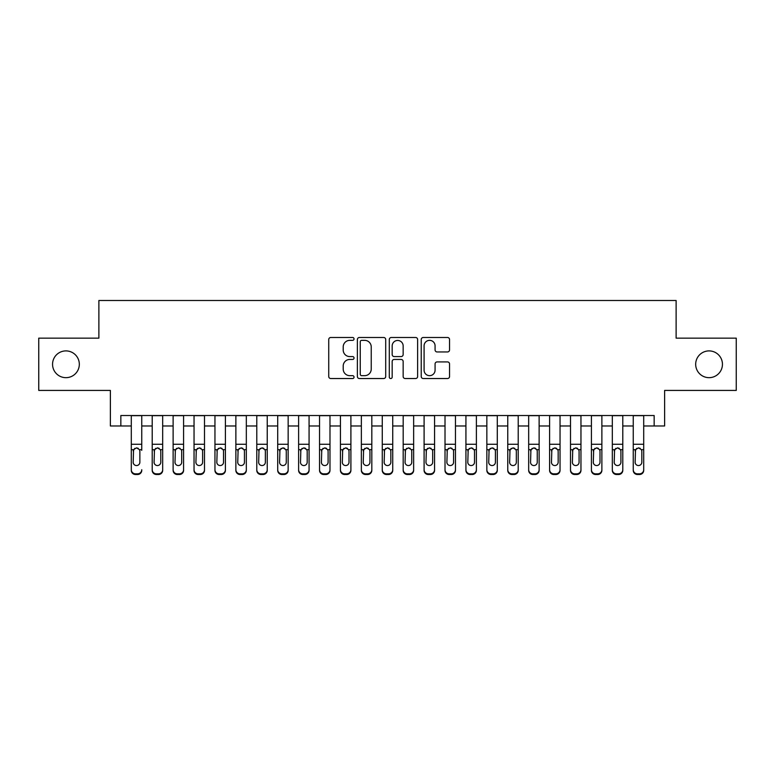 <?xml version="1.0" encoding="UTF-8"?>
<svg xmlns="http://www.w3.org/2000/svg" width="775" height="775" viewBox="0 0 775 775"><rect width="100%" height="100%" fill="white"/><g stroke="black" fill="none" stroke-linecap="round" stroke-linejoin="round"><path stroke-width="1.16" d="M354.039 338.917A1.434 1.434 0 0 0 352.596 337.483L330.789 337.483A2.054 2.054 0 0 0 328.736 339.537L328.736 376.485A2.054 2.054 0 0 0 330.789 378.539L352.596 378.539A1.434 1.434 0 0 0 354.039 377.105A1.434 1.434 0 0 0 352.596 375.662L349.777 375.662A6.568 6.568 0 0 1 343.209 369.094L343.209 366.013A6.568 6.568 0 0 1 349.777 359.445L352.596 359.445A1.434 1.434 0 0 0 354.039 358.011A1.434 1.434 0 0 0 352.596 356.577L349.777 356.577A6.568 6.568 0 0 1 343.209 350L343.209 346.929A6.568 6.568 0 0 1 349.777 340.351L352.596 340.351A1.434 1.434 0 0 0 354.039 338.917M695.679 364.289A13.388 13.388 0 0 0 709.057 377.667A13.388 13.388 0 0 0 722.445 364.289A13.388 13.388 0 0 0 709.057 350.901A13.388 13.388 0 0 0 695.679 364.289M52.555 364.289A13.388 13.388 0 0 0 65.943 377.667A13.388 13.388 0 0 0 79.321 364.289A13.388 13.388 0 0 0 65.943 350.901A13.388 13.388 0 0 0 52.555 364.289M447.495 351.957A2.054 2.054 0 0 0 449.548 349.903L449.548 339.537A2.054 2.054 0 0 0 447.495 337.483L423.276 337.483A2.054 2.054 0 0 0 421.222 339.537L421.222 376.485A2.054 2.054 0 0 0 423.276 378.539L447.495 378.539A2.054 2.054 0 0 0 449.548 376.485L449.548 363.959A2.054 2.054 0 0 0 447.495 361.915L437.129 361.915A2.054 2.054 0 0 0 435.075 363.959L435.075 370.179A5.493 5.493 0 0 1 429.582 375.662A5.493 5.493 0 0 1 424.09 370.179L424.09 345.844A5.493 5.493 0 0 1 429.582 340.351A5.493 5.493 0 0 1 435.075 345.844L435.075 349.903A2.054 2.054 0 0 0 437.129 351.957L447.495 351.957M120.842 425.979L120.842 415.526L654.158 415.526L654.158 425.979L664.621 425.979L664.621 390.426L736.25 390.426L736.25 338.142L676.12 338.142L676.12 300.497L98.88 300.497L98.88 338.142L38.75 338.142L38.75 390.426L110.379 390.426L110.379 425.979L131.295 425.979M385.708 339.537A2.054 2.054 0 0 0 383.654 337.483L359.426 337.483A2.054 2.054 0 0 0 357.372 339.537L357.372 376.485A2.054 2.054 0 0 0 359.426 378.539L383.654 378.539A2.054 2.054 0 0 0 385.708 376.485L385.708 339.537M391.346 337.483L415.574 337.483A2.054 2.054 0 0 1 417.628 339.537L417.628 376.485A2.054 2.054 0 0 1 415.574 378.539L405.209 378.539A2.054 2.054 0 0 1 403.155 376.485L403.155 361.499A2.054 2.054 0 0 0 401.101 359.445L394.223 359.445A2.054 2.054 0 0 0 392.169 361.499L392.169 377.105A1.434 1.434 0 0 1 390.736 378.539A1.434 1.434 0 0 1 389.292 377.105L389.292 339.537A2.054 2.054 0 0 1 391.346 337.483M141.757 425.979L152.21 425.979M162.672 425.979L173.125 425.979M183.588 425.979L194.041 425.979M204.493 425.979L214.956 425.979M225.409 425.979L235.871 425.979M246.324 425.979L256.787 425.979M267.239 425.979L277.702 425.979M288.155 425.979L298.617 425.979M309.07 425.979L319.532 425.979M329.985 425.979L340.438 425.979M350.901 425.979L361.353 425.979M371.816 425.979L382.269 425.979M392.731 425.979L403.184 425.979M413.647 425.979L424.099 425.979M434.562 425.979L445.015 425.979M455.468 425.979L465.93 425.979M476.383 425.979L486.845 425.979M497.298 425.979L507.761 425.979M518.213 425.979L528.676 425.979M539.129 425.979L549.591 425.979M560.044 425.979L570.507 425.979M580.959 425.979L591.412 425.979M601.875 425.979L612.327 425.979M622.79 425.979L633.243 425.979M643.705 425.979L654.158 425.979M361.683 340.351A1.434 1.434 0 0 0 360.249 341.794L360.249 374.228A1.434 1.434 0 0 0 361.683 375.662L364.657 375.662A6.568 6.568 0 0 0 371.235 369.094L371.235 346.929A6.568 6.568 0 0 0 364.657 340.351L361.683 340.351M403.155 345.95A5.493 5.493 0 0 0 397.662 340.457A5.493 5.493 0 0 0 392.169 345.95L392.169 354.524A2.054 2.054 0 0 0 394.223 356.577L401.101 356.577A2.054 2.054 0 0 0 403.155 354.524L403.155 345.95M131.295 415.526L131.295 469.698A4.185 4.146 -0 0 0 135.48 473.845L137.572 473.845A4.185 4.146 -0 0 0 141.757 469.698L141.757 470.357A4.185 4.146 180 0 1 137.572 474.503L137.572 473.845M141.757 450.323L141.757 415.526M139.868 462.229L139.868 451.215L139.868 462.229A3.342 3.323 180 0 1 136.526 465.552A3.342 3.323 180 0 0 139.868 462.229M133.184 462.888L133.184 462.229A3.342 3.323 180 0 0 136.526 465.552M134.782 448.338L133.184 450.953M138.27 448.338L136.526 447.853L139.5 449.674L139.868 451.215M135.48 473.845L135.48 474.503L137.572 474.503M135.48 474.503A4.185 4.146 180 0 1 131.295 470.357L131.295 469.698M131.295 449.674L133.552 449.674L133.184 462.229M133.552 449.674L136.526 447.853M152.21 450.323L152.21 470.357A4.185 4.146 180 0 0 156.395 474.503L158.487 474.503L158.487 473.845A4.185 4.146 0 0 0 162.672 469.698L162.672 470.357A4.185 4.146 180 0 1 158.487 474.503M160.783 462.229L160.783 451.215L160.783 462.229A3.342 3.323 180 0 1 157.441 465.552A3.342 3.323 180 0 0 160.783 462.229M154.089 462.888L154.089 462.229A3.342 3.323 180 0 0 157.441 465.552M155.697 448.338L154.089 450.953M159.185 448.338L157.441 447.853L160.415 449.674L160.783 451.215M173.125 450.323L173.125 470.357A4.185 4.146 180 0 0 177.31 474.503L179.403 474.503L179.403 473.845A4.185 4.146 0 0 0 183.588 469.698L183.588 470.357A4.185 4.146 180 0 1 179.403 474.503M181.699 462.229L181.699 451.215L181.699 462.229A3.342 3.323 180 0 1 178.357 465.552A3.342 3.323 180 0 0 181.699 462.229M175.005 462.888L175.005 462.229A3.342 3.323 180 0 0 178.357 465.552M176.613 448.338L175.005 450.953M180.1 448.338L178.357 447.853L181.331 449.674L181.699 451.215M194.041 450.323L194.041 470.357A4.185 4.146 180 0 0 198.226 474.503L200.318 474.503L200.318 473.845A4.185 4.146 0 0 0 204.493 469.698L204.493 470.357A4.185 4.146 180 0 1 200.318 474.503M202.614 462.229L202.614 451.215L202.614 462.229A3.342 3.323 180 0 1 199.272 465.552A3.342 3.323 180 0 0 202.614 462.229M195.92 462.888L195.92 462.229A3.342 3.323 180 0 0 199.272 465.552M197.518 448.338L195.92 450.953M201.016 448.338L199.272 447.853L202.246 449.674L202.614 451.215M214.956 450.323L214.956 470.357A4.185 4.146 180 0 0 219.141 474.503L221.233 474.503L221.233 473.845A4.185 4.146 0 0 0 225.409 469.698L225.409 470.357A4.185 4.146 180 0 1 221.233 474.503M223.529 462.229L223.529 451.215L223.529 462.229A3.342 3.323 180 0 1 220.187 465.552A3.342 3.323 180 0 0 223.529 462.229M216.835 462.888L216.835 462.229A3.342 3.323 180 0 0 220.187 465.552M218.434 448.338L216.835 450.953M221.931 448.338L220.187 447.853L223.161 449.674L223.529 451.215M162.672 415.526L162.672 470.357M152.21 415.526L152.21 469.698A4.185 4.146 0 0 0 156.395 473.845L158.487 473.845M156.395 473.845L156.395 474.503A4.185 4.146 180 0 1 152.21 470.357L152.21 469.698L152.21 470.357M152.21 449.674L154.467 449.674L154.089 462.229M154.467 449.674L157.441 447.853M183.588 415.526L183.588 470.357M173.125 415.526L173.125 469.698A4.185 4.146 0 0 0 177.31 473.845L179.403 473.845M177.31 473.845L177.31 474.503A4.185 4.146 180 0 1 173.125 470.357L173.125 469.698L173.125 470.357M173.125 449.674L175.382 449.674L175.005 462.229M175.382 449.674L178.357 447.853M204.493 415.526L204.493 470.357M194.041 415.526L194.041 469.698A4.185 4.146 0 0 0 198.226 473.845L200.318 473.845M198.226 473.845L198.226 474.503A4.185 4.146 180 0 1 194.041 470.357L194.041 469.698L194.041 470.357M194.041 449.674L196.298 449.674L195.92 462.229M196.298 449.674L199.272 447.853M225.409 415.526L225.409 470.357M214.956 415.526L214.956 469.698A4.185 4.146 0 0 0 219.141 473.845L221.233 473.845M219.141 473.845L219.141 474.503A4.185 4.146 180 0 1 214.956 470.357L214.956 469.698L214.956 470.357M214.956 449.674L217.203 449.674L216.835 462.229M217.203 449.674L220.187 447.853M235.871 450.323L235.871 470.357A4.185 4.146 180 0 0 240.056 474.503L242.149 474.503L242.149 473.845A4.185 4.146 0 0 0 246.324 469.698L246.324 470.357A4.185 4.146 180 0 1 242.149 474.503M244.445 462.229L244.445 451.215L244.445 462.229A3.342 3.323 180 0 1 241.102 465.552A3.342 3.323 180 0 0 244.445 462.229M237.751 462.888L237.751 462.229A3.342 3.323 180 0 0 241.102 465.552M239.349 448.338L237.751 450.953M242.846 448.338L241.102 447.853L244.077 449.674L244.445 451.215M246.324 415.526L246.324 470.357M235.871 415.526L235.871 469.698A4.185 4.146 0 0 0 240.056 473.845L242.149 473.845M240.056 473.845L240.056 474.503A4.185 4.146 180 0 1 235.871 470.357L235.871 469.698L235.871 470.357M235.871 449.674L238.119 449.674L237.751 462.229M238.119 449.674L241.102 447.853M256.787 450.323L256.787 470.357A4.185 4.146 180 0 0 260.972 474.503L263.054 474.503L263.054 473.845A4.185 4.146 0 0 0 267.239 469.698L267.239 470.357A4.185 4.146 180 0 1 263.054 474.503M265.36 462.229L265.36 451.215L265.36 462.229A3.342 3.323 180 0 1 262.008 465.552A3.342 3.323 180 0 0 265.36 462.229M258.666 462.888L258.666 462.229A3.342 3.323 180 0 0 262.008 465.552M260.264 448.338L258.666 450.953M263.762 448.338L262.008 447.853L264.992 449.674L265.36 451.215M267.239 415.526L267.239 470.357M256.787 415.526L256.787 469.698A4.185 4.146 0 0 0 260.972 473.845L263.054 473.845M260.972 473.845L260.972 474.503A4.185 4.146 180 0 1 256.787 470.357L256.787 469.698L256.787 470.357M256.787 449.674L259.034 449.674L258.666 462.229M259.034 449.674L262.008 447.853M277.702 450.323L277.702 470.357A4.185 4.146 180 0 0 281.877 474.503L283.97 474.503L283.97 473.845A4.185 4.146 0 0 0 288.155 469.698L288.155 470.357A4.185 4.146 180 0 1 283.97 474.503M286.275 462.229L286.275 451.215L286.275 462.229A3.342 3.323 180 0 1 282.923 465.552A3.342 3.323 180 0 0 286.275 462.229M279.581 462.888L279.581 462.229A3.342 3.323 180 0 0 282.923 465.552M281.18 448.338L279.581 450.953M284.677 448.338L282.923 447.853L285.907 449.674L286.275 451.215M288.155 415.526L288.155 470.357M277.702 415.526L277.702 469.698A4.185 4.146 0 0 0 281.877 473.845L283.97 473.845M281.877 473.845L281.877 474.503A4.185 4.146 180 0 1 277.702 470.357L277.702 469.698L277.702 470.357M277.702 449.674L279.949 449.674L279.581 462.229M279.949 449.674L282.923 447.853M298.617 450.323L298.617 470.357A4.185 4.146 180 0 0 302.793 474.503L304.885 474.503L304.885 473.845A4.185 4.146 0 0 0 309.07 469.698L309.07 470.357A4.185 4.146 180 0 1 304.885 474.503M307.191 462.229L307.191 451.215L307.191 462.229A3.342 3.323 180 0 1 303.839 465.552A3.342 3.323 180 0 0 307.191 462.229M300.497 462.888L300.497 462.229A3.342 3.323 180 0 0 303.839 465.552M302.095 448.338L300.497 450.953M305.592 448.338L303.839 447.853L306.823 449.674L307.191 451.215M309.07 415.526L309.07 470.357M298.617 415.526L298.617 469.698A4.185 4.146 0 0 0 302.793 473.845L304.885 473.845M302.793 473.845L302.793 474.503A4.185 4.146 180 0 1 298.617 470.357L298.617 469.698L298.617 470.357M298.617 449.674L300.865 449.674L300.497 462.229M300.865 449.674L303.839 447.853M319.532 450.323L319.532 470.357A4.185 4.146 180 0 0 323.708 474.503L325.8 474.503L325.8 473.845A4.185 4.146 0 0 0 329.985 469.698L329.985 470.357A4.185 4.146 180 0 1 325.8 474.503M328.106 462.229L328.106 451.215L328.106 462.229A3.342 3.323 180 0 1 324.754 465.552A3.342 3.323 180 0 0 328.106 462.229M321.412 462.888L321.412 462.229A3.342 3.323 180 0 0 324.754 465.552M323.01 448.338L321.412 450.953M326.498 448.338L324.754 447.853L327.728 449.674L328.106 451.215M329.985 415.526L329.985 470.357M319.532 415.526L319.532 469.698A4.185 4.146 0 0 0 323.708 473.845L325.8 473.845M323.708 473.845L323.708 474.503A4.185 4.146 180 0 1 319.532 470.357L319.532 469.698L319.532 470.357M319.532 449.674L321.78 449.674L321.412 462.229M321.78 449.674L324.754 447.853M340.438 450.323L340.438 470.357A4.185 4.146 180 0 0 344.623 474.503L346.716 474.503L346.716 473.845A4.185 4.146 0 0 0 350.901 469.698L350.901 470.357A4.185 4.146 180 0 1 346.716 474.503M349.021 462.229L349.021 451.215L349.021 462.229A3.342 3.323 180 0 1 345.669 465.552A3.342 3.323 180 0 0 349.021 462.229M342.327 462.888L342.327 462.229A3.342 3.323 180 0 0 345.669 465.552M343.926 448.338L342.327 450.953M347.413 448.338L345.669 447.853L348.643 449.674L349.021 451.215M350.901 415.526L350.901 470.357M340.438 415.526L340.438 469.698A4.185 4.146 0 0 0 344.623 473.845L346.716 473.845M344.623 473.845L344.623 474.503A4.185 4.146 180 0 1 340.438 470.357L340.438 469.698L340.438 470.357M340.438 449.674L342.695 449.674L342.327 462.229M342.695 449.674L345.669 447.853M361.353 450.323L361.353 470.357A4.185 4.146 180 0 0 365.538 474.503L367.631 474.503L367.631 473.845A4.185 4.146 0 0 0 371.816 469.698L371.816 470.357A4.185 4.146 180 0 1 367.631 474.503M369.937 462.229L369.937 451.215L369.937 462.229A3.342 3.323 180 0 1 366.585 465.552A3.342 3.323 180 0 0 369.937 462.229M363.243 462.888L363.243 462.229A3.342 3.323 180 0 0 366.585 465.552M364.841 448.338L363.243 450.953M368.328 448.338L366.585 447.853L369.559 449.674L369.937 451.215M371.816 415.526L371.816 470.357M361.353 415.526L361.353 469.698A4.185 4.146 0 0 0 365.538 473.845L367.631 473.845M365.538 473.845L365.538 474.503A4.185 4.146 180 0 1 361.353 470.357L361.353 469.698L361.353 470.357M361.353 449.674L363.611 449.674L363.243 462.229M363.611 449.674L366.585 447.853M382.269 450.323L382.269 470.357A4.185 4.146 180 0 0 386.454 474.503L388.546 474.503L388.546 473.845A4.185 4.146 0 0 0 392.731 469.698L392.731 470.357A4.185 4.146 180 0 1 388.546 474.503M390.842 462.229L390.842 451.215L390.842 462.229A3.342 3.323 180 0 1 387.5 465.552A3.342 3.323 180 0 0 390.842 462.229M384.158 462.888L384.158 462.229A3.342 3.323 180 0 0 387.5 465.552M385.756 448.338L384.158 450.953M389.244 448.338L387.5 447.853L390.474 449.674L390.842 451.215M392.731 415.526L392.731 470.357M382.269 415.526L382.269 469.698A4.185 4.146 0 0 0 386.454 473.845L388.546 473.845M386.454 473.845L386.454 474.503A4.185 4.146 180 0 1 382.269 470.357L382.269 469.698L382.269 470.357M382.269 449.674L384.526 449.674L384.158 462.229M384.526 449.674L387.5 447.853M403.184 450.323L403.184 470.357A4.185 4.146 180 0 0 407.369 474.503L409.462 474.503L409.462 473.845A4.185 4.146 0 0 0 413.647 469.698L413.647 470.357A4.185 4.146 180 0 1 409.462 474.503M411.757 462.229L411.757 451.215L411.757 462.229A3.342 3.323 180 0 1 408.415 465.552A3.342 3.323 180 0 0 411.757 462.229M405.063 462.888L405.063 462.229A3.342 3.323 180 0 0 408.415 465.552M406.672 448.338L405.063 450.953M410.159 448.338L408.415 447.853L411.389 449.674L411.757 451.215M413.647 415.526L413.647 470.357M403.184 415.526L403.184 469.698A4.185 4.146 0 0 0 407.369 473.845L409.462 473.845M407.369 473.845L407.369 474.503A4.185 4.146 180 0 1 403.184 470.357L403.184 469.698L403.184 470.357M403.184 449.674L405.441 449.674L405.063 462.229M405.441 449.674L408.415 447.853M424.099 450.323L424.099 469.698A4.185 4.146 0 0 0 428.284 473.845L430.377 473.845A4.185 4.146 0 0 0 434.562 469.698L434.562 470.357A4.185 4.146 180 0 1 430.377 474.503L430.377 473.845M432.673 462.229L432.673 451.215L432.673 462.229A3.342 3.323 180 0 1 429.331 465.552A3.342 3.323 180 0 0 432.673 462.229M425.979 462.888L425.979 462.229A3.342 3.323 180 0 0 429.331 465.552M427.587 448.338L425.979 450.953M431.074 448.338L429.331 447.853L432.305 449.674L432.673 451.215M434.562 415.526L434.562 470.357M424.099 415.526L424.099 470.357A4.185 4.146 180 0 0 428.284 474.503L430.377 474.503M424.099 449.674L426.357 449.674L425.979 462.229M426.357 449.674L429.331 447.853M445.015 450.323L445.015 470.357A4.185 4.146 180 0 0 449.2 474.503L451.292 474.503L451.292 473.845A4.185 4.146 0 0 0 455.468 469.698L455.468 470.357A4.185 4.146 180 0 1 451.292 474.503M453.588 462.229L453.588 451.215L453.588 462.229A3.342 3.323 180 0 1 450.246 465.552A3.342 3.323 180 0 0 453.588 462.229M446.894 462.888L446.894 462.229A3.342 3.323 180 0 0 450.246 465.552M448.502 448.338L446.894 450.953M451.99 448.338L450.246 447.853L453.22 449.674L453.588 451.215M455.468 415.526L455.468 470.357M445.015 415.526L445.015 469.698A4.185 4.146 0 0 0 449.2 473.845L451.292 473.845M449.2 473.845L449.2 474.503A4.185 4.146 180 0 1 445.015 470.357L445.015 469.698L445.015 470.357M445.015 449.674L447.272 449.674L446.894 462.229M447.272 449.674L450.246 447.853M465.93 450.323L465.93 469.698A4.185 4.146 0 0 0 470.115 473.845L472.207 473.845A4.185 4.146 0 0 0 476.383 469.698L476.383 470.357A4.185 4.146 180 0 1 472.207 474.503L472.207 473.845M474.503 462.229L474.503 451.215L474.503 462.229A3.342 3.323 180 0 1 471.161 465.552A3.342 3.323 180 0 0 474.503 462.229M467.809 462.888L467.809 462.229A3.342 3.323 180 0 0 471.161 465.552M469.408 448.338L467.809 450.953M472.905 448.338L471.161 447.853L474.135 449.674L474.503 451.215M476.383 415.526L476.383 470.357M465.93 415.526L465.93 470.357A4.185 4.146 180 0 0 470.115 474.503L472.207 474.503M465.93 449.674L468.177 449.674L467.809 462.229M468.177 449.674L471.161 447.853M486.845 450.323L486.845 470.357A4.185 4.146 180 0 0 491.03 474.503L493.123 474.503L493.123 473.845A4.185 4.146 0 0 0 497.298 469.698L497.298 470.357A4.185 4.146 180 0 1 493.123 474.503M495.419 462.229L495.419 451.215L495.419 462.229A3.342 3.323 180 0 1 492.077 465.552A3.342 3.323 180 0 0 495.419 462.229M488.725 462.888L488.725 462.229A3.342 3.323 180 0 0 492.077 465.552M490.323 448.338L488.725 450.953M493.82 448.338L492.077 447.853L495.051 449.674L495.419 451.215M497.298 415.526L497.298 470.357M486.845 415.526L486.845 469.698A4.185 4.146 0 0 0 491.03 473.845L493.123 473.845M491.03 473.845L491.03 474.503A4.185 4.146 180 0 1 486.845 470.357L486.845 469.698L486.845 470.357M486.845 449.674L489.093 449.674L488.725 462.229M489.093 449.674L492.077 447.853M507.761 450.323L507.761 469.698A4.185 4.146 0 0 0 511.946 473.845L514.028 473.845A4.185 4.146 0 0 0 518.213 469.698L518.213 470.357A4.185 4.146 180 0 1 514.028 474.503L514.028 473.845M516.334 462.229L516.334 451.215L516.334 462.229A3.342 3.323 180 0 1 512.992 465.552A3.342 3.323 180 0 0 516.334 462.229M509.64 462.888L509.64 462.229A3.342 3.323 180 0 0 512.992 465.552M511.238 448.338L509.64 450.953M514.736 448.338L512.992 447.853L515.966 449.674L516.334 451.215M518.213 415.526L518.213 470.357M507.761 415.526L507.761 470.357A4.185 4.146 180 0 0 511.946 474.503L514.028 474.503M507.761 449.674L510.008 449.674L509.64 462.229M510.008 449.674L512.992 447.853M528.676 450.323L528.676 469.698A4.185 4.146 0 0 0 532.851 473.845L534.944 473.845A4.185 4.146 0 0 0 539.129 469.698L539.129 470.357A4.185 4.146 180 0 1 534.944 474.503L534.944 473.845M537.249 462.229L537.249 451.215L537.249 462.229A3.342 3.323 180 0 1 533.898 465.552A3.342 3.323 180 0 0 537.249 462.229M530.555 462.888L530.555 462.229A3.342 3.323 180 0 0 533.898 465.552M532.154 448.338L530.555 450.953M535.651 448.338L533.898 447.853L536.881 449.674L537.249 451.215M539.129 415.526L539.129 470.357M528.676 415.526L528.676 470.357A4.185 4.146 180 0 0 532.851 474.503L534.944 474.503M528.676 449.674L530.923 449.674L530.555 462.229M530.923 449.674L533.898 447.853M549.591 450.323L549.591 469.698A4.185 4.146 0 0 0 553.767 473.845L555.859 473.845A4.185 4.146 0 0 0 560.044 469.698L560.044 470.357A4.185 4.146 180 0 1 555.859 474.503L555.859 473.845M558.165 462.229L558.165 451.215L558.165 462.229A3.342 3.323 180 0 1 554.813 465.552A3.342 3.323 180 0 0 558.165 462.229M551.471 462.888L551.471 462.229A3.342 3.323 180 0 0 554.813 465.552M553.069 448.338L551.471 450.953M556.566 448.338L554.813 447.853L557.797 449.674L558.165 451.215M560.044 415.526L560.044 470.357M549.591 415.526L549.591 470.357A4.185 4.146 180 0 0 553.767 474.503L555.859 474.503M549.591 449.674L551.839 449.674L551.471 462.229M551.839 449.674L554.813 447.853M570.507 450.323L570.507 469.698A4.185 4.146 0 0 0 574.682 473.845L576.774 473.845A4.185 4.146 0 0 0 580.959 469.698L580.959 470.357A4.185 4.146 180 0 1 576.774 474.503L576.774 473.845M579.08 462.229L579.08 451.215L579.08 462.229A3.342 3.323 180 0 1 575.728 465.552A3.342 3.323 180 0 0 579.08 462.229M572.386 462.888L572.386 462.229A3.342 3.323 180 0 0 575.728 465.552M573.984 448.338L572.386 450.953M577.482 448.338L575.728 447.853L578.702 449.674L579.08 451.215M580.959 415.526L580.959 470.357M570.507 415.526L570.507 470.357A4.185 4.146 180 0 0 574.682 474.503L576.774 474.503M570.507 449.674L572.754 449.674L572.386 462.229M572.754 449.674L575.728 447.853M591.412 450.323L591.412 470.357A4.185 4.146 180 0 0 595.597 474.503L597.69 474.503L597.69 473.845A4.185 4.146 0 0 0 601.875 469.698L601.875 470.357A4.185 4.146 180 0 1 597.69 474.503M599.995 462.229L599.995 451.215L599.995 462.229A3.342 3.323 180 0 1 596.643 465.552A3.342 3.323 180 0 0 599.995 462.229M593.301 462.888L593.301 462.229A3.342 3.323 180 0 0 596.643 465.552M594.9 448.338L593.301 450.953M598.387 448.338L596.643 447.853L599.618 449.674L599.995 451.215M601.875 415.526L601.875 470.357M591.412 415.526L591.412 469.698A4.185 4.146 0 0 0 595.597 473.845L597.69 473.845M595.597 473.845L595.597 474.503A4.185 4.146 180 0 1 591.412 470.357L591.412 469.698L591.412 470.357M591.412 449.674L593.669 449.674L593.301 462.229M593.669 449.674L596.643 447.853M612.327 450.323L612.327 470.357A4.185 4.146 180 0 0 616.512 474.503L618.605 474.503L618.605 473.845A4.185 4.146 0 0 0 622.79 469.698L622.79 470.357A4.185 4.146 180 0 1 618.605 474.503M620.911 462.229L620.911 451.215L620.911 462.229A3.342 3.323 180 0 1 617.559 465.552A3.342 3.323 180 0 0 620.911 462.229M614.217 462.888L614.217 462.229A3.342 3.323 180 0 0 617.559 465.552M615.815 448.338L614.217 450.953M619.303 448.338L617.559 447.853L620.533 449.674L620.911 451.215M622.79 415.526L622.79 470.357M612.327 415.526L612.327 469.698A4.185 4.146 0 0 0 616.512 473.845L618.605 473.845M616.512 473.845L616.512 474.503A4.185 4.146 180 0 1 612.327 470.357L612.327 469.698L612.327 470.357M612.327 449.674L614.585 449.674L614.217 462.229M614.585 449.674L617.559 447.853M633.243 450.323L633.243 470.357A4.185 4.146 180 0 0 637.428 474.503L639.52 474.503L639.52 473.845A4.185 4.146 0 0 0 643.705 469.698L643.705 470.357A4.185 4.146 180 0 1 639.52 474.503M641.816 462.229L641.816 451.215L641.816 462.229A3.342 3.323 180 0 1 638.474 465.552A3.342 3.323 180 0 0 641.816 462.229M635.132 462.888L635.132 462.229A3.342 3.323 180 0 0 638.474 465.552M636.73 448.338L635.132 450.953M640.218 448.338L638.474 447.853L641.448 449.674L641.816 451.215M643.705 415.526L643.705 470.357M633.243 415.526L633.243 469.698A4.185 4.146 0 0 0 637.428 473.845L639.52 473.845M637.428 473.845L637.428 474.503A4.185 4.146 180 0 1 633.243 470.357L633.243 469.698L633.243 470.357M633.243 449.674L635.5 449.674L635.132 462.229M635.5 449.674L638.474 447.853M139.5 449.674L141.757 449.674M131.295 444.269L141.757 444.269M131.295 415.671L141.757 415.671M160.415 449.674L162.672 449.674M152.21 444.269L162.672 444.269M152.21 415.671L162.672 415.671M181.331 449.674L183.588 449.674M173.125 444.269L183.588 444.269M173.125 415.671L183.588 415.671M202.246 449.674L204.493 449.674M194.041 444.269L204.493 444.269M194.041 415.671L204.493 415.671M223.161 449.674L225.409 449.674M214.956 444.269L225.409 444.269M214.956 415.671L225.409 415.671M244.077 449.674L246.324 449.674M235.871 444.269L246.324 444.269M235.871 415.671L246.324 415.671M264.992 449.674L267.239 449.674M256.787 444.269L267.239 444.269M256.787 415.671L267.239 415.671M285.907 449.674L288.155 449.674M277.702 444.269L288.155 444.269M277.702 415.671L288.155 415.671M306.823 449.674L309.07 449.674M298.617 444.269L309.07 444.269M298.617 415.671L309.07 415.671M327.728 449.674L329.985 449.674M319.532 444.269L329.985 444.269M319.532 415.671L329.985 415.671M348.643 449.674L350.901 449.674M340.438 444.269L350.901 444.269M340.438 415.671L350.901 415.671M369.559 449.674L371.816 449.674M361.353 444.269L371.816 444.269M361.353 415.671L371.816 415.671M390.474 449.674L392.731 449.674M382.269 444.269L392.731 444.269M382.269 415.671L392.731 415.671M411.389 449.674L413.647 449.674M403.184 444.269L413.647 444.269M403.184 415.671L413.647 415.671M432.305 449.674L434.562 449.674M424.099 444.269L434.562 444.269M424.099 415.671L434.562 415.671M428.284 473.845L428.284 474.503M453.22 449.674L455.468 449.674M445.015 444.269L455.468 444.269M445.015 415.671L455.468 415.671M474.135 449.674L476.383 449.674M465.93 444.269L476.383 444.269M465.93 415.671L476.383 415.671M470.115 473.845L470.115 474.503M495.051 449.674L497.298 449.674M486.845 444.269L497.298 444.269M486.845 415.671L497.298 415.671M515.966 449.674L518.213 449.674M507.761 444.269L518.213 444.269M507.761 415.671L518.213 415.671M511.946 473.845L511.946 474.503M536.881 449.674L539.129 449.674M528.676 444.269L539.129 444.269M528.676 415.671L539.129 415.671M532.851 473.845L532.851 474.503M557.797 449.674L560.044 449.674M549.591 444.269L560.044 444.269M549.591 415.671L560.044 415.671M553.767 473.845L553.767 474.503M578.702 449.674L580.959 449.674M570.507 444.269L580.959 444.269M570.507 415.671L580.959 415.671M574.682 473.845L574.682 474.503M599.618 449.674L601.875 449.674M591.412 444.269L601.875 444.269M591.412 415.671L601.875 415.671M620.533 449.674L622.79 449.674M612.327 444.269L622.79 444.269M612.327 415.671L622.79 415.671M641.448 449.674L643.705 449.674M633.243 444.269L643.705 444.269M633.243 415.671L643.705 415.671"/></g></svg>
